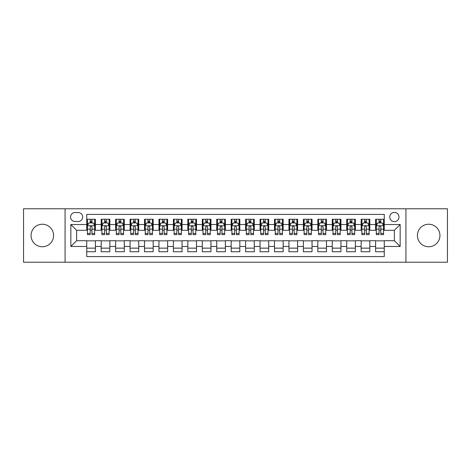<?xml version="1.0" encoding="UTF-8"?>
<svg xmlns="http://www.w3.org/2000/svg" width="471" height="471" viewBox="0 0 471 471"><rect width="100%" height="100%" fill="white"/><g stroke="black" fill="none" stroke-linecap="round" stroke-linejoin="round"><path stroke-width="0.71" d="M428.675 224.237A11.263 11.263 0 0 0 417.406 235.5A11.263 11.263 0 0 0 428.675 246.763A11.263 11.263 0 0 0 439.938 235.5A11.263 11.263 0 0 0 428.675 224.237M42.325 224.237A11.263 11.263 0 0 0 31.062 235.5A11.263 11.263 0 0 0 42.325 246.763A11.263 11.263 0 0 0 53.594 235.5A11.263 11.263 0 0 0 42.325 224.237M394.374 212.392A4.622 4.622 0 0 0 389.752 217.013A4.622 4.622 0 0 0 394.374 221.635A4.622 4.622 0 0 0 398.996 217.013A4.622 4.622 0 0 0 394.374 212.392M405.925 262.217L447.45 262.217L447.45 208.783L405.925 208.783L405.925 262.217L65.075 262.217L65.075 208.783L23.55 208.783L23.55 262.217L65.075 262.217M384.259 219.25L375.599 219.25L375.599 224.526L369.817 224.526L369.817 230.301L375.599 230.301L375.599 224.526M369.817 224.526L369.817 219.25L361.151 219.25L361.151 224.526L355.375 224.526L355.375 230.301L361.151 230.301L361.151 224.526M355.375 224.526L355.375 219.25L346.709 219.25L346.709 224.526L340.933 224.526L340.933 230.301L346.709 230.301L346.709 224.526M340.933 224.526L340.933 219.25L332.267 219.25L332.267 224.526L326.491 224.526L326.491 230.301L332.267 230.301L332.267 224.526M326.491 224.526L326.491 219.25L317.825 219.25L317.825 224.526L312.049 224.526L312.049 230.301L317.825 230.301L317.825 224.526M312.049 224.526L312.049 219.25L303.383 219.25L303.383 224.526L297.607 224.526L297.607 230.301L303.383 230.301L303.383 224.526M297.607 224.526L297.607 219.25L288.941 219.25L288.941 224.526L283.159 224.526L283.159 230.301L288.941 230.301L288.941 224.526M283.159 224.526L283.159 219.25L274.499 219.25L274.499 224.526L268.717 224.526L268.717 230.301L274.499 230.301L274.499 224.526M268.717 224.526L268.717 219.25L260.051 219.25L260.051 224.526L254.275 224.526L254.275 230.301L260.051 230.301L260.051 224.526M254.275 224.526L254.275 219.25L245.609 219.25L245.609 224.526L239.833 224.526L239.833 230.301L245.609 230.301L245.609 224.526M239.833 224.526L239.833 219.25L231.167 219.25L231.167 224.526L225.391 224.526L225.391 230.301L231.167 230.301L231.167 224.526M225.391 224.526L225.391 219.25L216.725 219.25L216.725 224.526L210.949 224.526L210.949 230.301L216.725 230.301L216.725 224.526M210.949 224.526L210.949 219.25L202.283 219.25L202.283 224.526L196.501 224.526L196.501 230.301L202.283 230.301L202.283 224.526M196.501 224.526L196.501 219.25L187.841 219.25L187.841 224.526L182.059 224.526L182.059 230.301L187.841 230.301L187.841 224.526M182.059 224.526L182.059 219.25L173.393 219.25L173.393 224.526L167.617 224.526L167.617 230.301L173.393 230.301L173.393 224.526M167.617 224.526L167.617 219.25L158.951 219.25L158.951 224.526L153.175 224.526L153.175 230.301L158.951 230.301L158.951 224.526M153.175 224.526L153.175 219.25L144.509 219.25L144.509 224.526L138.733 224.526L138.733 230.301L144.509 230.301L144.509 224.526M138.733 224.526L138.733 219.25L130.067 219.25L130.067 224.526L124.291 224.526L124.291 230.301L130.067 230.301L130.067 224.526M124.291 224.526L124.291 219.25L115.625 219.25L115.625 224.526L109.849 224.526L109.849 230.301L115.625 230.301L115.625 224.526M109.849 224.526L109.849 219.25L101.183 219.25L101.183 230.301L95.401 230.301L95.401 219.25L86.741 219.25M86.741 251.75L95.401 251.75L95.401 240.699L101.183 240.699L101.183 251.75L109.849 251.75L109.849 240.699L115.625 240.699L115.625 246.474L109.849 246.474M115.625 246.474L115.625 251.75L124.291 251.75L124.291 240.699L130.067 240.699L130.067 246.474L124.291 246.474M130.067 246.474L130.067 251.75L138.733 251.75L138.733 240.699L144.509 240.699L144.509 246.474L138.733 246.474M144.509 246.474L144.509 251.75L153.175 251.75L153.175 240.699L158.951 240.699L158.951 246.474L153.175 246.474M158.951 246.474L158.951 251.75L167.617 251.75L167.617 240.699L173.393 240.699L173.393 246.474L167.617 246.474M173.393 246.474L173.393 251.75L182.059 251.75L182.059 240.699L187.841 240.699L187.841 246.474L182.059 246.474M187.841 246.474L187.841 251.75L196.501 251.75L196.501 240.699L202.283 240.699L202.283 246.474L196.501 246.474M202.283 246.474L202.283 251.75L210.949 251.75L210.949 240.699L216.725 240.699L216.725 246.474L210.949 246.474M216.725 246.474L216.725 251.75L225.391 251.75L225.391 240.699L231.167 240.699L231.167 246.474L225.391 246.474M231.167 246.474L231.167 251.75L239.833 251.75L239.833 240.699L245.609 240.699L245.609 246.474L239.833 246.474M245.609 246.474L245.609 251.75L254.275 251.75L254.275 240.699L260.051 240.699L260.051 246.474L254.275 246.474M260.051 246.474L260.051 251.75L268.717 251.75L268.717 240.699L274.499 240.699L274.499 246.474L268.717 246.474M274.499 246.474L274.499 251.75L283.159 251.75L283.159 240.699L288.941 240.699L288.941 246.474L283.159 246.474M288.941 246.474L288.941 251.75L297.607 251.75L297.607 240.699L303.383 240.699L303.383 246.474L297.607 246.474M303.383 246.474L303.383 251.75L312.049 251.75L312.049 240.699L317.825 240.699L317.825 246.474L312.049 246.474M317.825 246.474L317.825 251.75L326.491 251.75L326.491 240.699L332.267 240.699L332.267 246.474L326.491 246.474M332.267 246.474L332.267 251.75L340.933 251.75L340.933 240.699L346.709 240.699L346.709 246.474L340.933 246.474M346.709 246.474L346.709 251.75L355.375 251.75L355.375 240.699L361.151 240.699L361.151 246.474L355.375 246.474M361.151 246.474L361.151 251.75L369.817 251.75L369.817 240.699L375.599 240.699L375.599 246.474L369.817 246.474M75.036 221.488L78.215 221.488A4.474 4.474 0 0 0 82.696 217.013A4.474 4.474 0 0 0 78.215 212.533L75.036 212.533A4.474 4.474 0 0 0 70.562 217.013A4.474 4.474 0 0 0 75.036 221.488M405.925 208.783L65.075 208.783M384.259 224.526L384.259 214.411L86.741 214.411L86.741 230.301L76.626 230.301L76.626 240.699L86.741 240.699L86.741 256.589L384.259 256.589L384.259 240.699L394.374 240.699L394.374 230.301L384.259 230.301L384.259 224.526L400.15 224.526L400.15 246.474L384.259 246.474M86.741 246.474L70.85 246.474L70.85 224.526L86.741 224.526M375.599 246.474L375.599 251.75L384.259 251.75M86.741 222.86L87.459 222.86M90.202 222.86L91.939 222.86M94.683 222.86L95.401 222.86M86.741 230.154L87.459 230.154M90.202 230.154L91.939 230.154M94.683 230.154L95.401 230.154M86.741 240.846L95.401 240.846M86.741 248.14L95.401 248.14M101.183 230.154L101.901 230.154M104.644 230.154L106.381 230.154M109.125 230.154L109.849 230.154M101.183 222.86L101.901 222.86M104.644 222.86L106.381 222.86M109.125 222.86L109.849 222.86M101.183 240.846L109.849 240.846M101.183 248.14L109.849 248.14M115.625 240.846L124.291 240.846M115.625 248.14L124.291 248.14M115.625 222.86L116.343 222.86M119.092 222.86L120.823 222.86M123.567 222.86L124.291 222.86M115.625 230.154L116.343 230.154M119.092 230.154L120.823 230.154M123.567 230.154L124.291 230.154M130.067 240.846L138.733 240.846M130.067 248.14L138.733 248.14M130.067 222.86L130.791 222.86M133.534 222.86L135.265 222.86M138.009 222.86L138.733 222.86M130.067 230.154L130.791 230.154M133.534 230.154L135.265 230.154M138.009 230.154L138.733 230.154M144.509 240.846L153.175 240.846M144.509 248.14L153.175 248.14M144.509 222.86L145.233 222.86M147.976 222.86L149.707 222.86M152.451 222.86L153.175 222.86M144.509 230.154L145.233 230.154M147.976 230.154L149.707 230.154M152.451 230.154L153.175 230.154M158.951 240.846L167.617 240.846M158.951 248.14L167.617 248.14M158.951 222.86L159.675 222.86M162.418 222.86L164.149 222.86M166.899 222.86L167.617 222.86M158.951 230.154L159.675 230.154M162.418 230.154L164.149 230.154M166.899 230.154L167.617 230.154M173.393 240.846L182.059 240.846M173.393 248.14L182.059 248.14M173.393 222.86L174.117 222.86M176.86 222.86L178.597 222.86M181.341 222.86L182.059 222.86M173.393 230.154L174.117 230.154M176.86 230.154L178.597 230.154M181.341 230.154L182.059 230.154M187.841 240.846L196.501 240.846M187.841 248.14L196.501 248.14M187.841 222.86L188.559 222.86M191.303 222.86L193.039 222.86M195.783 222.86L196.501 222.86M187.841 230.154L188.559 230.154M191.303 230.154L193.039 230.154M195.783 230.154L196.501 230.154M202.283 240.846L210.949 240.846M202.283 248.14L210.949 248.14M202.283 222.86L203.001 222.86M205.75 222.86L207.481 222.86M210.225 222.86L210.949 222.86M202.283 230.154L203.001 230.154M205.75 230.154L207.481 230.154M210.225 230.154L210.949 230.154M216.725 240.846L225.391 240.846M216.725 248.14L225.391 248.14M216.725 222.86L217.449 222.86M220.192 222.86L221.923 222.86M224.667 222.86L225.391 222.86M216.725 230.154L217.449 230.154M220.192 230.154L221.923 230.154M224.667 230.154L225.391 230.154M231.167 240.846L239.833 240.846M231.167 248.14L239.833 248.14M231.167 222.86L231.891 222.86M234.635 222.86L236.365 222.86M239.109 222.86L239.833 222.86M231.167 230.154L231.891 230.154M234.635 230.154L236.365 230.154M239.109 230.154L239.833 230.154M245.609 240.846L254.275 240.846M245.609 248.14L254.275 248.14M245.609 222.86L246.333 222.86M249.077 222.86L250.808 222.86M253.551 222.86L254.275 222.86M245.609 230.154L246.333 230.154M249.077 230.154L250.808 230.154M253.551 230.154L254.275 230.154M260.051 240.846L268.717 240.846M260.051 248.14L268.717 248.14M260.051 222.86L260.775 222.86M263.519 222.86L265.25 222.86M267.999 222.86L268.717 222.86M260.051 230.154L260.775 230.154M263.519 230.154L265.25 230.154M267.999 230.154L268.717 230.154M274.499 240.846L283.159 240.846M274.499 248.14L283.159 248.14M274.499 222.86L275.217 222.86M277.961 222.86L279.697 222.86M282.441 222.86L283.159 222.86M274.499 230.154L275.217 230.154M277.961 230.154L279.697 230.154M282.441 230.154L283.159 230.154M288.941 240.846L297.607 240.846M288.941 248.14L297.607 248.14M288.941 222.86L289.659 222.86M292.403 222.86L294.139 222.86M296.883 222.86L297.607 222.86M288.941 230.154L289.659 230.154M292.403 230.154L294.139 230.154M296.883 230.154L297.607 230.154M303.383 240.846L312.049 240.846M303.383 248.14L312.049 248.14M303.383 222.86L304.101 222.86M306.851 222.86L308.582 222.86M311.325 222.86L312.049 222.86M303.383 230.154L304.101 230.154M306.851 230.154L308.582 230.154M311.325 230.154L312.049 230.154M317.825 240.846L326.491 240.846M317.825 248.14L326.491 248.14M317.825 222.86L318.549 222.86M321.293 222.86L323.024 222.86M325.767 222.86L326.491 222.86M317.825 230.154L318.549 230.154M321.293 230.154L323.024 230.154M325.767 230.154L326.491 230.154M332.267 240.846L340.933 240.846M332.267 248.14L340.933 248.14M332.267 222.86L332.991 222.86M335.735 222.86L337.466 222.86M340.209 222.86L340.933 222.86M332.267 230.154L332.991 230.154M335.735 230.154L337.466 230.154M340.209 230.154L340.933 230.154M346.709 240.846L355.375 240.846M346.709 248.14L355.375 248.14M346.709 222.86L347.433 222.86M350.177 222.86L351.908 222.86M354.657 222.86L355.375 222.86M346.709 230.154L347.433 230.154M350.177 230.154L351.908 230.154M354.657 230.154L355.375 230.154M361.151 240.846L369.817 240.846M361.151 248.14L369.817 248.14M361.151 222.86L361.875 222.86M364.619 222.86L366.356 222.86M369.099 222.86L369.817 222.86M361.151 230.154L361.875 230.154M364.619 230.154L366.356 230.154M369.099 230.154L369.817 230.154M375.599 240.846L384.259 240.846M375.599 248.14L384.259 248.14M375.599 222.86L376.317 222.86M379.061 222.86L380.798 222.86M383.541 222.86L384.259 222.86M375.599 230.154L376.317 230.154M379.061 230.154L380.798 230.154M383.541 230.154L384.259 230.154M76.626 230.301L70.85 224.526M76.626 240.699L70.85 246.474M400.15 224.526L394.374 230.301M400.15 246.474L394.374 240.699M91.939 221.129L90.202 221.129M94.683 233.457L91.939 233.457L91.939 234.635L94.683 234.635L94.683 225.821L93.234 222.936L88.907 222.936L87.459 225.821L87.459 234.635L90.202 234.635L90.202 233.457L87.459 233.457M87.459 225.821L87.459 219.25M94.683 225.821L94.683 219.25M90.202 222.936L90.202 219.25M91.939 219.25L91.939 222.936M91.939 233.457L91.939 226.904C91.362 225.792 90.785 225.792 90.202 226.904L90.202 233.457M106.381 221.129L104.644 221.129M109.125 233.457L106.381 233.457L106.381 234.635L109.125 234.635L109.125 225.821L107.682 222.936L103.349 222.936L101.901 225.821L101.901 234.635L104.644 234.635L104.644 233.457L101.901 233.457M101.901 225.821L101.901 219.25M109.125 225.821L109.125 219.25M104.644 222.936L104.644 219.25M106.381 219.25L106.381 222.936M106.381 233.457L106.381 226.904C105.804 225.792 105.227 225.792 104.644 226.904L104.644 233.457M120.823 221.129L119.092 221.129M123.567 233.457L120.823 233.457L120.823 234.635L123.567 234.635L123.567 225.821L122.124 222.936L117.791 222.936L116.343 225.821L116.343 234.635L119.092 234.635L119.092 233.457L116.343 233.457M116.343 225.821L116.343 219.25M123.567 225.821L123.567 219.25M119.092 222.936L119.092 219.25M120.823 219.25L120.823 222.936M120.823 233.457L120.823 226.904C120.246 225.792 119.669 225.792 119.092 226.904L119.092 233.457M135.265 221.129L133.534 221.129M138.009 233.457L135.265 233.457L135.265 234.635L138.009 234.635L138.009 225.821L136.566 222.936L132.233 222.936L130.791 225.821L130.791 234.635L133.534 234.635L133.534 233.457L130.791 233.457M130.791 225.821L130.791 219.25M138.009 225.821L138.009 219.25M133.534 222.936L133.534 219.25M135.265 219.25L135.265 222.936M135.265 233.457L135.265 226.904C134.688 225.792 134.111 225.792 133.534 226.904L133.534 233.457M149.707 221.129L147.976 221.129M152.451 233.457L149.707 233.457L149.707 234.635L152.451 234.635L152.451 225.821L151.008 222.936L146.675 222.936L145.233 225.821L145.233 234.635L147.976 234.635L147.976 233.457L145.233 233.457M145.233 225.821L145.233 219.25M152.451 225.821L152.451 219.25M147.976 222.936L147.976 219.25M149.707 219.25L149.707 222.936M149.707 233.457L149.707 226.904C149.13 225.792 148.553 225.792 147.976 226.904L147.976 233.457M164.149 221.129L162.418 221.129M166.899 233.457L164.149 233.457L164.149 234.635L166.899 234.635L166.899 225.821L165.451 222.936L161.117 222.936L159.675 225.821L159.675 234.635L162.418 234.635L162.418 233.457L159.675 233.457M159.675 225.821L159.675 219.25M166.899 225.821L166.899 219.25M162.418 222.936L162.418 219.25M164.149 219.25L164.149 222.936M164.149 233.457L164.149 226.904C163.572 225.792 162.995 225.792 162.418 226.904L162.418 233.457M178.597 221.129L176.86 221.129M181.341 233.457L178.597 233.457L178.597 234.635L181.341 234.635L181.341 225.821L179.893 222.936L175.559 222.936L174.117 225.821L174.117 234.635L176.86 234.635L176.86 233.457L174.117 233.457M174.117 225.821L174.117 219.25M181.341 225.821L181.341 219.25M176.86 222.936L176.86 219.25M178.597 219.25L178.597 222.936M178.597 233.457L178.597 226.904C178.02 225.792 177.437 225.792 176.86 226.904L176.86 233.457M193.039 221.129L191.303 221.129M195.783 233.457L193.039 233.457L193.039 234.635L195.783 234.635L195.783 225.821L194.34 222.936L190.007 222.936L188.559 225.821L188.559 234.635L191.303 234.635L191.303 233.457L188.559 233.457M188.559 225.821L188.559 219.25M195.783 225.821L195.783 219.25M191.303 222.936L191.303 219.25M193.039 219.25L193.039 222.936M193.039 233.457L193.039 226.904C192.462 225.792 191.885 225.792 191.303 226.904L191.303 233.457M207.481 221.129L205.75 221.129M210.225 233.457L207.481 233.457L207.481 234.635L210.225 234.635L210.225 225.821L208.783 222.936L204.449 222.936L203.001 225.821L203.001 234.635L205.75 234.635L205.75 233.457L203.001 233.457M203.001 225.821L203.001 219.25M210.225 225.821L210.225 219.25M205.75 222.936L205.75 219.25M207.481 219.25L207.481 222.936M207.481 233.457L207.481 226.904C206.904 225.792 206.327 225.792 205.75 226.904L205.75 233.457M221.923 221.129L220.192 221.129M224.667 233.457L221.923 233.457L221.923 234.635L224.667 234.635L224.667 225.821L223.225 222.936L218.891 222.936L217.449 225.821L217.449 234.635L220.192 234.635L220.192 233.457L217.449 233.457M217.449 225.821L217.449 219.25M224.667 225.821L224.667 219.25M220.192 222.936L220.192 219.25M221.923 219.25L221.923 222.936M221.923 233.457L221.923 226.904C221.346 225.792 220.769 225.792 220.192 226.904L220.192 233.457M236.365 221.129L234.635 221.129M239.109 233.457L236.365 233.457L236.365 234.635L239.109 234.635L239.109 225.821L237.667 222.936L233.333 222.936L231.891 225.821L231.891 234.635L234.635 234.635L234.635 233.457L231.891 233.457M231.891 225.821L231.891 219.25M239.109 225.821L239.109 219.25M234.635 222.936L234.635 219.25M236.365 219.25L236.365 222.936M236.365 233.457L236.365 226.904C235.788 225.792 235.212 225.792 234.635 226.904L234.635 233.457M250.808 221.129L249.077 221.129M253.551 233.457L250.808 233.457L250.808 234.635L253.551 234.635L253.551 225.821L252.109 222.936L247.775 222.936L246.333 225.821L246.333 234.635L249.077 234.635L249.077 233.457L246.333 233.457M246.333 225.821L246.333 219.25M253.551 225.821L253.551 219.25M249.077 222.936L249.077 219.25M250.808 219.25L250.808 222.936M250.808 233.457L250.808 226.904C250.231 225.792 249.654 225.792 249.077 226.904L249.077 233.457M265.25 221.129L263.519 221.129M267.999 233.457L265.25 233.457L265.25 234.635L267.999 234.635L267.999 225.821L266.551 222.936L262.217 222.936L260.775 225.821L260.775 234.635L263.519 234.635L263.519 233.457L260.775 233.457M260.775 225.821L260.775 219.25M267.999 225.821L267.999 219.25M263.519 222.936L263.519 219.25M265.25 219.25L265.25 222.936M265.25 233.457L265.25 226.904C264.673 225.792 264.096 225.792 263.519 226.904L263.519 233.457M279.697 221.129L277.961 221.129M282.441 233.457L279.697 233.457L279.697 234.635L282.441 234.635L282.441 225.821L280.993 222.936L276.66 222.936L275.217 225.821L275.217 234.635L277.961 234.635L277.961 233.457L275.217 233.457M275.217 225.821L275.217 219.25M282.441 225.821L282.441 219.25M277.961 222.936L277.961 219.25M279.697 219.25L279.697 222.936M279.697 233.457L279.697 226.904C279.12 225.792 278.544 225.792 277.961 226.904L277.961 233.457M294.139 221.129L292.403 221.129M296.883 233.457L294.139 233.457L294.139 234.635L296.883 234.635L296.883 225.821L295.441 222.936L291.107 222.936L289.659 225.821L289.659 234.635L292.403 234.635L292.403 233.457L289.659 233.457M289.659 225.821L289.659 219.25M296.883 225.821L296.883 219.25M292.403 222.936L292.403 219.25M294.139 219.25L294.139 222.936M294.139 233.457L294.139 226.904C293.563 225.792 292.986 225.792 292.403 226.904L292.403 233.457M308.582 221.129L306.851 221.129M311.325 233.457L308.582 233.457L308.582 234.635L311.325 234.635L311.325 225.821L309.883 222.936L305.549 222.936L304.101 225.821L304.101 234.635L306.851 234.635L306.851 233.457L304.101 233.457M304.101 225.821L304.101 219.25M311.325 225.821L311.325 219.25M306.851 222.936L306.851 219.25M308.582 219.25L308.582 222.936M308.582 233.457L308.582 226.904C308.005 225.792 307.428 225.792 306.851 226.904L306.851 233.457M323.024 221.129L321.293 221.129M325.767 233.457L323.024 233.457L323.024 234.635L325.767 234.635L325.767 225.821L324.325 222.936L319.992 222.936L318.549 225.821L318.549 234.635L321.293 234.635L321.293 233.457L318.549 233.457M318.549 225.821L318.549 219.25M325.767 225.821L325.767 219.25M321.293 222.936L321.293 219.25M323.024 219.25L323.024 222.936M323.024 233.457L323.024 226.904C322.447 225.792 321.87 225.792 321.293 226.904L321.293 233.457M337.466 221.129L335.735 221.129M340.209 233.457L337.466 233.457L337.466 234.635L340.209 234.635L340.209 225.821L338.767 222.936L334.434 222.936L332.991 225.821L332.991 234.635L335.735 234.635L335.735 233.457L332.991 233.457M332.991 225.821L332.991 219.25M340.209 225.821L340.209 219.25M335.735 222.936L335.735 219.25M337.466 219.25L337.466 222.936M337.466 233.457L337.466 226.904C336.889 225.792 336.312 225.792 335.735 226.904L335.735 233.457M351.908 221.129L350.177 221.129M354.657 233.457L351.908 233.457L351.908 234.635L354.657 234.635L354.657 225.821L353.209 222.936L348.876 222.936L347.433 225.821L347.433 234.635L350.177 234.635L350.177 233.457L347.433 233.457M347.433 225.821L347.433 219.25M354.657 225.821L354.657 219.25M350.177 222.936L350.177 219.25M351.908 219.25L351.908 222.936M351.908 233.457L351.908 226.904C351.331 225.792 350.754 225.792 350.177 226.904L350.177 233.457M366.356 221.129L364.619 221.129M369.099 233.457L366.356 233.457L366.356 234.635L369.099 234.635L369.099 225.821L367.651 222.936L363.318 222.936L361.875 225.821L361.875 234.635L364.619 234.635L364.619 233.457L361.875 233.457M361.875 225.821L361.875 219.25M369.099 225.821L369.099 219.25M364.619 222.936L364.619 219.25M366.356 219.25L366.356 222.936M366.356 233.457L366.356 226.904C365.779 225.792 365.196 225.792 364.619 226.904L364.619 233.457M380.798 221.129L379.061 221.129M383.541 233.457L380.798 233.457L380.798 234.635L383.541 234.635L383.541 225.821L382.093 222.936L377.766 222.936L376.317 225.821L376.317 234.635L379.061 234.635L379.061 233.457L376.317 233.457M376.317 225.821L376.317 219.25M383.541 225.821L383.541 219.25M379.061 222.936L379.061 219.25M380.798 219.25L380.798 222.936M380.798 233.457L380.798 226.904C380.221 225.792 379.644 225.792 379.061 226.904L379.061 233.457M101.183 246.474L95.401 246.474M101.183 224.526L95.401 224.526M94.647 225.75L87.494 225.75M87.459 223.731L88.507 223.731M93.635 223.731L94.683 223.731M90.202 229.171L87.459 229.171M94.683 229.171L91.939 229.171M91.939 222.047L90.202 222.047M109.089 225.75L101.936 225.75M101.901 223.731L102.949 223.731M108.077 223.731L109.125 223.731M104.644 229.171L101.901 229.171M109.125 229.171L106.381 229.171M106.381 222.047L104.644 222.047M123.532 225.75L116.384 225.75M116.343 223.731L117.391 223.731M122.519 223.731L123.567 223.731M119.092 229.171L116.343 229.171M123.567 229.171L120.823 229.171M120.823 222.047L119.092 222.047M137.974 225.75L130.826 225.75M130.791 223.731L131.833 223.731M136.961 223.731L138.009 223.731M133.534 229.171L130.791 229.171M138.009 229.171L135.265 229.171M135.265 222.047L133.534 222.047M152.416 225.75L145.268 225.75M145.233 223.731L146.281 223.731M151.409 223.731L152.451 223.731M147.976 229.171L145.233 229.171M152.451 229.171L149.707 229.171M149.707 222.047L147.976 222.047M166.858 225.75L159.71 225.75M159.675 223.731L160.723 223.731M165.851 223.731L166.899 223.731M162.418 229.171L159.675 229.171M166.899 229.171L164.149 229.171M164.149 222.047L162.418 222.047M181.306 225.75L174.152 225.75M174.117 223.731L175.165 223.731M180.293 223.731L181.341 223.731M176.86 229.171L174.117 229.171M181.341 229.171L178.597 229.171M178.597 222.047L176.86 222.047M195.748 225.75L188.594 225.75M188.559 223.731L189.607 223.731M194.735 223.731L195.783 223.731M191.303 229.171L188.559 229.171M195.783 229.171L193.039 229.171M193.039 222.047L191.303 222.047M210.19 225.75L203.042 225.75M203.001 223.731L204.049 223.731M209.177 223.731L210.225 223.731M205.75 229.171L203.001 229.171M210.225 229.171L207.481 229.171M207.481 222.047L205.75 222.047M224.632 225.75L217.484 225.75M217.449 223.731L218.491 223.731M223.619 223.731L224.667 223.731M220.192 229.171L217.449 229.171M224.667 229.171L221.923 229.171M221.923 222.047L220.192 222.047M239.074 225.75L231.926 225.75M231.891 223.731L232.939 223.731M238.061 223.731L239.109 223.731M234.635 229.171L231.891 229.171M239.109 229.171L236.365 229.171M236.365 222.047L234.635 222.047M253.516 225.75L246.368 225.75M246.333 223.731L247.381 223.731M252.509 223.731L253.551 223.731M249.077 229.171L246.333 229.171M253.551 229.171L250.808 229.171M250.808 222.047L249.077 222.047M267.958 225.75L260.81 225.75M260.775 223.731L261.823 223.731M266.951 223.731L267.999 223.731M263.519 229.171L260.775 229.171M267.999 229.171L265.25 229.171M265.25 222.047L263.519 222.047M282.406 225.75L275.252 225.75M275.217 223.731L276.265 223.731M281.393 223.731L282.441 223.731M277.961 229.171L275.217 229.171M282.441 229.171L279.697 229.171M279.697 222.047L277.961 222.047M296.848 225.75L289.694 225.75M289.659 223.731L290.707 223.731M295.835 223.731L296.883 223.731M292.403 229.171L289.659 229.171M296.883 229.171L294.139 229.171M294.139 222.047L292.403 222.047M311.29 225.75L304.142 225.75M304.101 223.731L305.149 223.731M310.277 223.731L311.325 223.731M306.851 229.171L304.101 229.171M311.325 229.171L308.582 229.171M308.582 222.047L306.851 222.047M325.732 225.75L318.584 225.75M318.549 223.731L319.591 223.731M324.719 223.731L325.767 223.731M321.293 229.171L318.549 229.171M325.767 229.171L323.024 229.171M323.024 222.047L321.293 222.047M340.174 225.75L333.026 225.75M332.991 223.731L334.039 223.731M339.167 223.731L340.209 223.731M335.735 229.171L332.991 229.171M340.209 229.171L337.466 229.171M337.466 222.047L335.735 222.047M354.616 225.75L347.468 225.75M347.433 223.731L348.481 223.731M353.609 223.731L354.657 223.731M350.177 229.171L347.433 229.171M354.657 229.171L351.908 229.171M351.908 222.047L350.177 222.047M369.064 225.75L361.911 225.75M361.875 223.731L362.923 223.731M368.051 223.731L369.099 223.731M364.619 229.171L361.875 229.171M369.099 229.171L366.356 229.171M366.356 222.047L364.619 222.047M383.506 225.75L376.353 225.75M376.317 223.731L377.365 223.731M382.493 223.731L383.541 223.731M379.061 229.171L376.317 229.171M383.541 229.171L380.798 229.171M380.798 222.047L379.061 222.047"/></g></svg>
